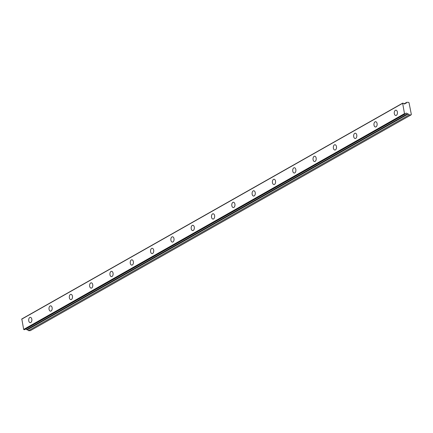 <?xml version="1.0" encoding="UTF-8"?>
<svg xmlns="http://www.w3.org/2000/svg" width="433" height="433" viewBox="0 0 433 433"><rect width="100%" height="100%" fill="white"/><g stroke="black" fill="none" stroke-linecap="round" stroke-linejoin="round"><path stroke-width="0.65" d="M24.551 329.692L23.674 329.432L21.812 318.959L402.625 103.168L403.345 103.243A1.418 1.066 60.5 0 0 404.471 103.947A1.418 1.066 60.5 0 0 404.904 103.839A1.418 1.066 60.5 0 0 405.32 103.271L406.159 103.216L406.755 102.307L408.59 102.334L409.028 102.756L411.35 114.485L411.079 114.902L409.239 114.875L408.281 113.944L407.421 113.868A1.418 1.066 60.5 0 0 405.862 113.267A1.418 1.066 60.5 0 0 405.445 113.836L24.621 329.654M396.357 115.357A2.658 1.602 -89.2 0 0 397.44 112.418A2.658 1.602 -89.2 0 0 395.897 110.182A2.658 1.602 -89.2 0 0 395.361 110.328A2.658 1.602 -89.2 0 0 394.274 113.267A2.658 1.602 -89.2 0 0 395.822 115.503A2.658 1.602 -89.2 0 0 396.357 115.357M30.775 322.515A2.658 1.602 -89.2 0 0 31.863 319.576A2.658 1.602 -89.2 0 0 30.315 317.346A2.658 1.602 -89.2 0 0 29.78 317.492A2.658 1.602 -89.2 0 0 28.692 320.431A2.658 1.602 -89.2 0 0 30.24 322.661A2.658 1.602 -89.2 0 0 30.775 322.515M51.089 311.008A2.658 1.602 -89.2 0 0 52.171 308.069A2.658 1.602 -89.2 0 0 50.629 305.839A2.658 1.602 -89.2 0 0 50.093 305.979A2.658 1.602 -89.2 0 0 49.005 308.918A2.658 1.602 -89.2 0 0 50.553 311.154A2.658 1.602 -89.2 0 0 51.089 311.008M71.396 299.501A2.658 1.602 -89.2 0 0 72.484 296.562A2.658 1.602 -89.2 0 0 70.936 294.326A2.658 1.602 -89.2 0 0 70.4 294.472A2.658 1.602 -89.2 0 0 69.312 297.411A2.658 1.602 -89.2 0 0 70.86 299.641A2.658 1.602 -89.2 0 0 71.396 299.501M91.704 287.988A2.658 1.602 -89.2 0 0 92.792 285.049A2.658 1.602 -89.2 0 0 91.244 282.819A2.658 1.602 -89.2 0 0 90.708 282.965A2.658 1.602 -89.2 0 0 89.62 285.904A2.658 1.602 -89.2 0 0 91.168 288.134A2.658 1.602 -89.2 0 0 91.704 287.988M112.017 276.481A2.658 1.602 -89.2 0 0 113.105 273.542A2.658 1.602 -89.2 0 0 111.557 271.312A2.658 1.602 -89.2 0 0 111.021 271.453A2.658 1.602 -89.2 0 0 109.933 274.392A2.658 1.602 -89.2 0 0 111.481 276.627A2.658 1.602 -89.2 0 0 112.017 276.481M132.325 264.974A2.658 1.602 -89.2 0 0 133.413 262.03A2.658 1.602 -89.2 0 0 131.865 259.8A2.658 1.602 -89.2 0 0 131.329 259.946A2.658 1.602 -89.2 0 0 130.241 262.885A2.658 1.602 -89.2 0 0 131.789 265.115A2.658 1.602 -89.2 0 0 132.325 264.974M152.638 253.462A2.658 1.602 -89.2 0 0 153.726 250.523A2.658 1.602 -89.2 0 0 152.178 248.293A2.658 1.602 -89.2 0 0 151.642 248.434A2.658 1.602 -89.2 0 0 150.554 251.378A2.658 1.602 -89.2 0 0 152.102 253.608A2.658 1.602 -89.2 0 0 152.638 253.462M172.946 241.955A2.658 1.602 -89.2 0 0 174.034 239.016A2.658 1.602 -89.2 0 0 172.486 236.781A2.658 1.602 -89.2 0 0 171.95 236.927A2.658 1.602 -89.2 0 0 170.862 239.866A2.658 1.602 -89.2 0 0 172.41 242.101A2.658 1.602 -89.2 0 0 172.946 241.955M193.253 230.448A2.658 1.602 -89.2 0 0 194.341 227.504A2.658 1.602 -89.2 0 0 192.793 225.274A2.658 1.602 -89.2 0 0 192.257 225.42A2.658 1.602 -89.2 0 0 191.175 228.359A2.658 1.602 -89.2 0 0 192.723 230.589A2.658 1.602 -89.2 0 0 193.253 230.448M213.566 218.936A2.658 1.602 -89.2 0 0 214.654 215.997A2.658 1.602 -89.2 0 0 213.106 213.767A2.658 1.602 -89.2 0 0 212.571 213.907A2.658 1.602 -89.2 0 0 211.483 216.852A2.658 1.602 -89.2 0 0 213.031 219.082A2.658 1.602 -89.2 0 0 213.566 218.936M233.874 207.429A2.658 1.602 -89.2 0 0 234.962 204.49A2.658 1.602 -89.2 0 0 233.414 202.254A2.658 1.602 -89.2 0 0 232.878 202.4A2.658 1.602 -89.2 0 0 231.79 205.339A2.658 1.602 -89.2 0 0 233.338 207.569A2.658 1.602 -89.2 0 0 233.874 207.429M254.187 195.916A2.658 1.602 -89.2 0 0 255.275 192.977A2.658 1.602 -89.2 0 0 253.727 190.747A2.658 1.602 -89.2 0 0 253.191 190.893A2.658 1.602 -89.2 0 0 252.103 193.832A2.658 1.602 -89.2 0 0 253.651 196.062A2.658 1.602 -89.2 0 0 254.187 195.916M274.495 184.409A2.658 1.602 -89.2 0 0 275.583 181.47A2.658 1.602 -89.2 0 0 274.035 179.24A2.658 1.602 -89.2 0 0 273.499 179.381A2.658 1.602 -89.2 0 0 272.411 182.32A2.658 1.602 -89.2 0 0 273.959 184.555A2.658 1.602 -89.2 0 0 274.495 184.409M294.803 172.902A2.658 1.602 -89.2 0 0 295.891 169.963A2.658 1.602 -89.2 0 0 294.343 167.728A2.658 1.602 -89.2 0 0 293.812 167.874A2.658 1.602 -89.2 0 0 292.724 170.813A2.658 1.602 -89.2 0 0 294.272 173.043A2.658 1.602 -89.2 0 0 294.803 172.902M315.116 161.39A2.658 1.602 -89.2 0 0 316.204 158.451A2.658 1.602 -89.2 0 0 314.656 156.221A2.658 1.602 -89.2 0 0 314.12 156.367A2.658 1.602 -89.2 0 0 313.032 159.306A2.658 1.602 -89.2 0 0 314.58 161.536A2.658 1.602 -89.2 0 0 315.116 161.39M335.423 149.883A2.658 1.602 -89.2 0 0 336.511 146.944A2.658 1.602 -89.2 0 0 334.963 144.714A2.658 1.602 -89.2 0 0 334.428 144.855A2.658 1.602 -89.2 0 0 333.34 147.794A2.658 1.602 -89.2 0 0 334.888 150.029A2.658 1.602 -89.2 0 0 335.423 149.883M355.737 138.376A2.658 1.602 -89.2 0 0 356.824 135.432A2.658 1.602 -89.2 0 0 355.276 133.202A2.658 1.602 -89.2 0 0 354.741 133.348A2.658 1.602 -89.2 0 0 353.653 136.287A2.658 1.602 -89.2 0 0 355.201 138.517A2.658 1.602 -89.2 0 0 355.737 138.376M376.044 126.864A2.658 1.602 -89.2 0 0 377.132 123.925A2.658 1.602 -89.2 0 0 375.584 121.695A2.658 1.602 -89.2 0 0 375.048 121.835A2.658 1.602 -89.2 0 0 373.96 124.78A2.658 1.602 -89.2 0 0 375.508 127.01A2.658 1.602 -89.2 0 0 376.044 126.864M402.625 103.168L404.487 113.635L405.364 113.901M407.421 113.868L26.608 329.659L27.468 329.735L28.432 330.666L30.267 330.693L411.079 114.902M26.608 329.659A1.418 1.066 60.5 0 0 25.791 329.004M21.65 319.208L402.463 103.417M404.487 113.635L23.674 329.432M28.432 330.666L409.239 114.875M406.755 102.307L404.038 103.844M397.451 112.548A2.658 1.602 -89.2 0 0 397.445 113.186M31.874 319.706A2.658 1.602 -89.2 0 0 31.863 320.344M52.182 308.199A2.658 1.602 -89.2 0 0 52.177 308.837M72.495 296.686A2.658 1.602 -89.2 0 0 72.484 297.325M92.803 285.179A2.658 1.602 -89.2 0 0 92.792 285.818M113.11 273.672A2.658 1.602 -89.2 0 0 113.105 274.311M133.424 262.16A2.658 1.602 -89.2 0 0 133.413 262.799M153.731 250.653A2.658 1.602 -89.2 0 0 153.726 251.292M174.044 239.146A2.658 1.602 -89.2 0 0 174.034 239.785M194.352 227.634A2.658 1.602 -89.2 0 0 194.341 228.272M214.665 216.127A2.658 1.602 -89.2 0 0 214.654 216.765M234.973 204.62A2.658 1.602 -89.2 0 0 234.962 205.258M255.281 193.107A2.658 1.602 -89.2 0 0 255.275 193.746M275.594 181.6A2.658 1.602 -89.2 0 0 275.583 182.239M295.901 170.088A2.658 1.602 -89.2 0 0 295.896 170.732M316.214 158.581A2.658 1.602 -89.2 0 0 316.204 159.22M336.522 147.074A2.658 1.602 -89.2 0 0 336.511 147.713M356.83 135.561A2.658 1.602 -89.2 0 0 356.824 136.2M377.143 124.054A2.658 1.602 -89.2 0 0 377.132 124.693M404.747 113.89L23.934 329.686M27.468 329.735L408.281 113.944M404.2 103.904L405.32 103.271M405.331 103.243L404.178 103.898M26.716 329.724L407.523 113.933M405.358 103.216L404.162 103.893M405.402 113.89L24.594 329.686"/></g></svg>
